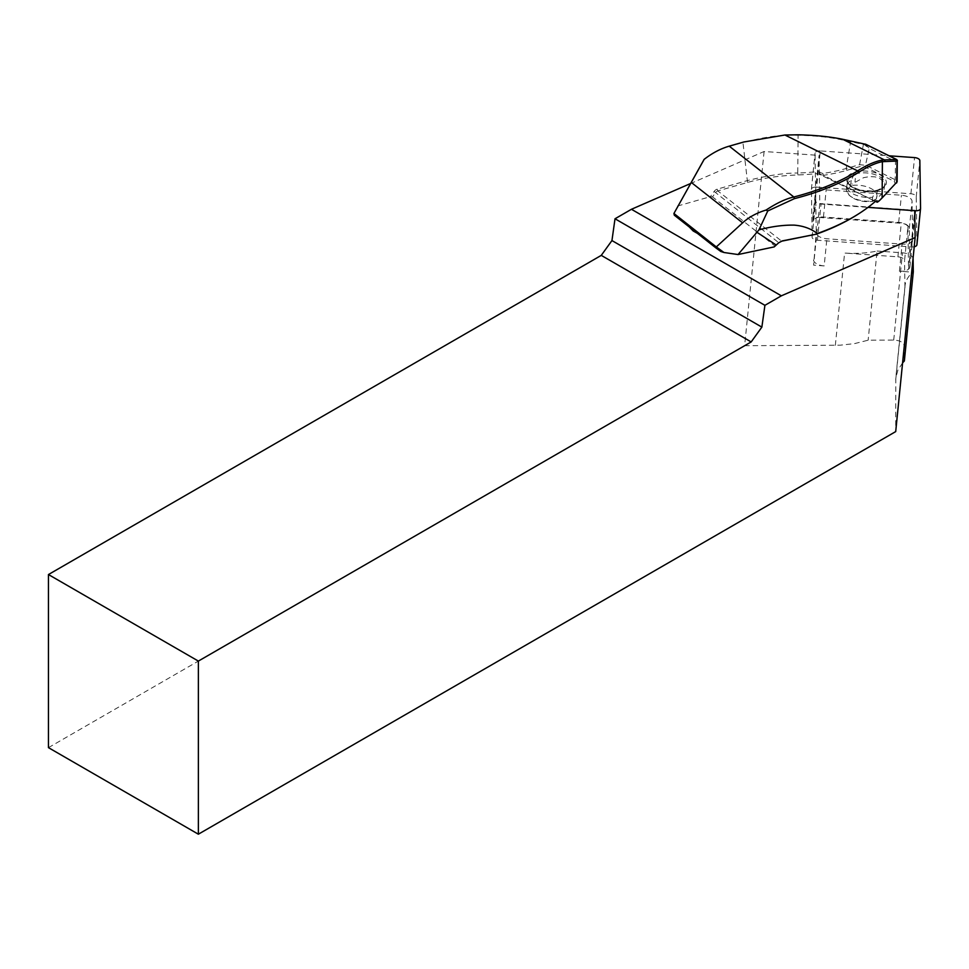 <?xml version="1.0" encoding="UTF-8"?>
<svg xmlns="http://www.w3.org/2000/svg" width="969" height="969" viewBox="0 0 969 969"><rect width="100%" height="100%" fill="white"/><g stroke="black" fill="none" stroke-linecap="round" stroke-linejoin="round"><path stroke-width="0.73" stroke-dasharray="4.84 3.63" d="M812.967 221.647L812.906 217.008L818.199 217.383A10.598 5.33 5.7 0 0 812.979 221.344A10.598 5.33 5.7 0 0 812.967 221.647L815.692 194.527L816.249 232.669A10.598 5.33 5.7 0 0 826.884 238.774L902.127 244.115A10.598 5.33 5.7 0 0 912.604 239.815A10.598 5.33 5.7 0 0 912.616 239.513L912.059 201.358A10.598 5.33 5.7 0 0 901.412 195.253L826.169 189.912A10.598 5.33 5.7 0 0 815.704 194.212A10.598 5.33 5.7 0 0 815.692 194.527M812.906 217.008L819.071 155.403L819.774 203.551L813.609 265.155L816.249 232.669M813.524 259.801A10.598 5.33 5.7 0 0 824.171 265.906L826.884 238.774M824.171 265.906L813.609 265.155M908.571 271.889L899.414 271.235A10.598 5.33 5.7 0 0 908.534 269.2L914.748 210.285L819.774 203.551M899.414 271.235L902.127 244.115M690.255 183.662L764.093 151.503L819.071 155.403M720.791 251.468L702.816 237.623M687.82 225.825L674.303 214.888L673.915 212.998M677.464 206.058L710.338 196.683L712.506 196.877L715.667 192.54A3.307 2.253 -51.8 0 1 717.823 190.929L747.547 182.451C762.857 178.09 779.645 175.595 797.911 174.953A134.243 67.479 5.7 0 0 817.545 173.463L875.479 201.382L817.545 173.463L817.194 171.574A132.923 66.813 -174.3 0 1 797.753 173.039L798.093 135.212M774.17 246.901L774.958 246.005L712.506 196.877M764.093 151.503L744.64 345.703L840.244 345.194L854.658 343.583L868.139 340.192L893.721 340.083C900.165 340.422 903.714 342.457 904.356 346.175L904.356 360.94M48.45 747.644L744.64 345.703M907.917 227.085L908.534 269.2A10.598 5.33 5.7 0 0 909.879 266.947A10.598 5.33 5.7 0 0 909.891 266.632L909.334 228.49A10.598 5.33 5.7 0 0 898.699 222.385L823.456 217.044A10.598 5.33 5.7 0 0 818.199 217.383L901.267 223.27A6.626 3.331 -174.3 0 1 907.917 227.085L904.549 260.661A6.626 3.331 5.7 0 0 897.9 256.846L844.593 253.054A66.255 33.309 -174.3 0 0 877.066 251.019L868.139 340.192M902.587 362.878L897.912 370.097L895.816 377.692L895.707 431.593M895.707 379.909L904.949 287.684L904.549 260.661M904.949 287.684A66.255 33.309 -174.3 0 1 905.034 285.758A66.255 33.309 -174.3 0 1 911.55 273.355M913.052 258.432A10.598 5.33 5.7 0 0 902.466 252.812L877.066 251.019M875.479 201.382L874.741 201.673A246.72 124.02 -174.3 0 1 858.437 213.967M797.911 174.953L797.753 173.039C784.842 172.882 767.884 175.437 746.893 180.706L717.169 189.185L717.823 190.929L781.692 241.172L778.991 242.359A197.434 144.841 123.5 0 1 776.448 244.66A133.831 98.184 -56.5 0 0 774.958 246.005M782.358 240.881L780.687 241.426M851.182 180.404L850.806 184.146A19.21 9.654 5.7 0 0 846.47 189.5A19.21 9.654 5.7 0 0 849.474 195.447A19.21 9.654 5.7 0 0 872.233 201.007L872.609 197.264L875.443 191.329A18.677 9.387 -174.3 0 1 856.208 189.488A18.677 9.387 -174.3 0 1 847.972 180.064A18.677 9.387 -174.3 0 1 854.016 174.468L851.182 180.404A19.21 9.654 5.7 0 0 846.918 185.273A19.21 9.654 5.7 0 0 846.845 185.757A19.21 9.654 5.7 0 0 872.609 197.264M852.599 185.358A18.217 9.157 -174.3 0 1 872.948 189.718A18.217 9.157 -174.3 0 1 874.22 200.486A18.217 9.157 -174.3 0 1 872.899 201.322A17.89 8.987 -174.3 0 1 850.467 196.307A17.89 8.987 -174.3 0 1 852.599 185.358L851.848 184.098L850.806 184.146M872.233 201.007L876.4 198.875L880.664 194.987L883.934 189.912L884.673 185.188L883.147 181.312L879.828 178.502L875.189 176.891L869.653 176.576L863.621 177.666L851.848 184.098M874.22 200.486L876.4 198.875L877.211 190.723L875.491 191.22L878.096 190.19A19.877 9.993 5.7 0 0 882.747 176.552A19.877 9.993 5.7 0 0 855.13 172.131L853.35 172.639A19.998 10.053 5.7 0 0 850.382 185.794A19.998 10.053 5.7 0 0 876.303 190.699L875.491 191.22L876.303 190.699M877.187 202.23L823.396 175.328A133.952 67.333 5.7 0 0 846.809 170.338L860.242 166.498L865.075 166.959L894.23 181.336L895.308 183.807L896.628 182.935L895.174 179.737L866.032 165.36L859.6 164.669L846.179 168.497A132.632 66.667 -174.3 0 1 822.875 173.463L817.194 171.574M706.437 157.644A64.923 44.041 -51.8 0 1 728.349 146.694L742.957 142.528C760.132 138.107 773.952 135.745 784.442 135.406L798.093 135.2C815.632 135.733 830.094 137.259 841.492 139.766L864.215 144.575L869.229 148.414L865.22 144.09L864.215 144.575M717.169 189.185A4.639 3.149 128.2 0 0 714.141 191.438L710.338 196.683M895.308 183.807L880.797 198.802A246.998 124.165 -174.3 0 1 877.345 202.206M819.798 171.925L819.689 173.863L823.117 175.559M896.543 159.546L895.526 161.387L897.367 160.927M823.396 175.328L822.875 173.463M864.627 143.957L863.403 144.478L859.6 164.669L860.242 166.498M894.23 181.336L895.174 179.737L895.526 161.387L869.229 148.414L865.075 166.959M876.024 200.837L874.741 201.673M714.141 191.438L778.773 242.722M855.13 172.131A1.32 0.715 74.1 0 1 855.784 173.875L854.064 174.359L853.35 172.639M914.215 246.768A5.305 2.665 -174.3 0 1 911.684 246.925L817.424 240.239A5.305 2.665 5.7 0 1 812.107 237.187L811.416 189.403A5.305 2.665 -174.3 0 1 811.416 189.246A5.305 2.665 -174.3 0 1 816.649 187.09L820.283 150.91L889.13 155.791M820.283 150.91A5.305 2.665 5.7 0 0 815.038 153.054A5.305 2.665 5.7 0 0 815.038 153.211L815.728 200.995A5.305 2.665 -174.3 0 0 821.058 204.047L867.994 207.378M916.928 244.624L916.226 196.828A5.305 2.665 5.7 0 0 910.908 193.776L816.649 187.09M897.9 256.846L901.267 223.27M835.351 345.315L844.593 253.054M904.356 346.175L913.101 258.917M893.721 340.083L902.466 252.812M704.548 238.677A24.843 1.005 -144 0 1 697.389 233.347M688.947 226.71A24.843 1.005 -144 0 1 686.67 224.626M878.096 190.19A1.32 0.715 -105.9 0 0 877.611 190.057A1.32 0.715 -105.9 0 0 877.211 190.723A18.556 9.327 -174.3 0 0 884.951 184.146A18.556 9.327 -174.3 0 0 875.382 174.759A18.556 9.327 -174.3 0 0 855.784 173.875L854.973 182.027M846.809 170.338L846.179 168.497L850.612 141.825L851.836 141.304M747.547 182.451L742.957 142.528L743.841 141.983M880.797 198.802L882.117 197.93M728.349 146.694L729.233 146.162M842.618 139.27L841.492 139.766M909.891 266.632L912.616 239.513M909.334 228.49L912.059 201.358M898.699 222.385L901.412 195.253M823.456 217.044L826.169 189.912M916.226 196.828L919.847 160.648M911.684 246.925L914.821 215.602M817.424 240.239L821.058 204.047M812.107 237.187L815.728 200.995M811.416 189.403L815.038 153.211M910.908 193.776L914.53 157.596M905.034 285.758L895.828 377.644M689.371 227.061L687.191 225.111M697.123 233.154L704.439 238.604M846.47 189.5L846.845 185.757M875.855 190.554L877.611 190.057C883.51 187.526 885.957 185.551 884.951 184.146L884.673 186.969M875.903 190.542C862.144 194.26 844.508 184.074 847.972 180.064L846.918 185.273M876.303 200.619L875.007 201.443M850.467 196.307L849.474 195.447M909.879 266.947L912.604 239.815M812.979 221.344L815.704 194.212M811.416 189.246L815.038 153.054"/><path stroke-width="1.45" d="M914.748 210.697L915.136 237.562L781.365 295.824L631.449 209.28L690.255 183.662M702.816 237.623L687.82 225.825M896.761 159.558L865.947 144.357L842.618 139.27C829.73 136.653 815.026 135.163 798.504 134.8L784.914 135.006L743.841 141.983L729.233 146.162A66.255 44.937 128.2 0 0 706.643 157.487A66.255 44.937 128.2 0 0 704.197 159.34L673.927 213.483L704.112 159.376A64.923 44.041 -51.8 0 1 706.219 157.79A64.923 44.041 -51.8 0 1 706.437 157.644M842.618 139.27L884.418 159.897L896.543 159.546L897.04 161.072L882.396 161.666C876.024 162.828 868.091 166.414 858.595 172.385A243.922 122.615 -174.3 0 1 794.459 198.633L767.763 210.976L758.957 229.859C771.445 226.528 783.158 224.953 794.071 225.123C803.216 225.825 810.968 228.623 817.315 233.517A248.04 124.686 5.7 0 0 859.636 213.192L858.437 213.967A246.72 124.02 -174.3 0 1 816.516 234.123L782.358 240.881L778.773 242.722A198.766 145.81 -56.5 0 1 776.205 245.048A132.511 97.215 123.5 0 0 774.17 246.901L738.051 254.544L723.952 252.497L720.791 251.468L715.861 247.882L697.389 233.347L693.15 230.949L689.347 227.037M631.449 209.28L615.012 218.776L764.916 305.32L781.365 295.824M615.012 218.776L611.948 240.566L761.864 327.122L764.916 305.32M48.45 574.544L48.45 747.644L198.366 834.2L198.366 661.088L751.169 341.936L601.264 255.38L48.45 574.544L198.366 661.088M601.264 255.38L611.948 240.566M761.864 327.122L751.169 341.936M915.136 237.562L895.707 431.593L198.366 834.2M911.55 273.355A66.255 33.309 -174.3 0 1 913.295 271.792L913.101 258.917A10.598 5.33 5.7 0 0 913.052 258.432M913.295 271.792L904.356 360.94L902.587 362.878M738.051 254.544L758.957 229.859M767.763 210.976L766.055 210.067C776.726 203.066 785.98 198.706 793.841 196.986A242.601 121.949 5.7 0 0 857.638 170.883L784.938 135.018M723.952 252.497L716.309 246.925L742.629 222.834C748.916 217.117 756.716 212.865 766.055 210.067M673.927 213.483L716.309 246.925M673.952 213.604L674.303 215.191L688.947 226.71M716.321 246.962L715.861 247.882M859.636 213.192A248.04 124.686 5.7 0 0 876.024 200.837L878.774 201.225A248.318 124.831 5.7 0 0 882.117 197.93L897.076 181.869M876.024 200.837L874.741 201.673M816.225 233.953L817.315 233.517M816.516 234.123L781.692 241.172M877.151 202.206L875.479 201.382M858.595 172.385L857.638 170.883C866.286 165.287 874.28 161.714 881.62 160.164L884.418 159.897L885.157 161.387M897.27 160.769L897.112 181.857M878.774 201.225L877.393 202.158M896.301 159.582L897.04 161.072L896.628 182.935M889.13 155.791L914.53 157.596A5.305 2.665 -174.3 0 1 919.847 160.648L920.55 208.432A5.305 2.665 5.7 0 1 920.538 208.589A5.305 2.665 5.7 0 1 915.305 210.733L867.994 207.378M920.514 208.735L916.928 244.624A5.305 2.665 -174.3 0 1 916.916 244.769A5.305 2.665 -174.3 0 1 914.215 246.768M691.369 182.511L742.629 222.834M882.117 197.93L882.396 161.666L881.62 160.164M776.205 245.048L756.547 232.015M729.233 146.162L793.841 196.986L794.459 198.633M896.543 159.546L865.22 144.09M914.821 215.602L915.305 210.733M897.427 160.636L896.894 159.74M916.916 244.769L920.538 208.589"/></g></svg>
